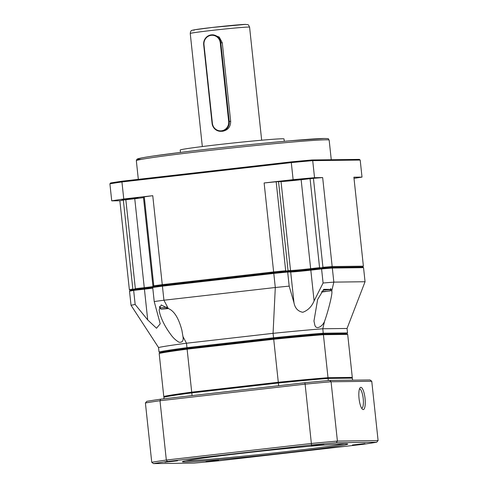 <?xml version="1.0" encoding="UTF-8"?>
<svg xmlns="http://www.w3.org/2000/svg" width="488" height="488" viewBox="0 0 488 488"><rect width="100%" height="100%" fill="white"/><g stroke="black" fill="none" stroke-linecap="round" stroke-linejoin="round"><path stroke-width="0.73" d="M138.049 197.884L122.037 199.653L138.049 197.884M304.683 178.852L288.67 180.621L304.683 178.852M284.284 141.313L284.028 138.946A52.21 1.366 173.9 0 0 282.107 138.781A52.21 1.366 173.9 0 0 224.974 143.893A52.21 1.366 173.9 0 0 180.2 150.042L180.456 152.409M212.14 34.825L213.226 34.813L219.24 37.057L222.272 42.779L230.671 121.366C230.617 126.837 227.951 130.131 222.68 131.248L220.759 131.315A8.949 8.619 89.3 0 1 212.079 123.342L203.685 44.756A8.949 8.619 89.3 0 1 211.304 34.88A8.949 8.619 89.3 0 1 212.14 34.825A8.949 8.619 89.3 0 1 220.82 42.798L229.22 121.384A8.949 8.619 89.3 0 1 221.601 131.26A8.949 8.619 89.3 0 1 220.759 131.315M203.99 44.707A8.503 8.192 89.3 0 1 211.231 35.325A8.503 8.192 89.3 0 1 220.271 42.846L228.671 121.433A8.503 8.192 89.3 0 1 221.436 130.814A8.503 8.192 89.3 0 1 212.39 123.293L203.99 44.707L203.685 44.756M323.087 283.016L314.101 300.913L310.813 270.157A16.409 0.427 -6.1 0 1 290.695 272.005L289.902 271.346L290.537 270.523A16.409 0.427 173.9 0 0 310.655 268.674L310.935 269.413A17.153 0.451 -6.1 0 1 289.902 271.346L286.987 271.383L287.219 271.023L285.681 270.742L276.171 181.774L281.033 181.554A16.409 0.427 173.9 0 0 301.145 179.706L310.069 178.687L319.573 267.656L321.372 267.881L321.336 268.223L310.935 269.413L310.813 270.157L321.58 268.925L323.087 283.016A120.829 3.166 -6.1 0 1 333.835 282.125L332.328 268.034L331.59 267.375A120.085 3.142 173.9 0 0 321.336 268.223L321.58 268.925A120.829 3.166 -6.1 0 1 332.328 268.034L363.548 267.65L362.706 266.991L331.59 267.375L332.169 266.552L363.389 266.167L362.706 266.991L331.59 267.375A120.085 3.142 173.9 0 0 321.336 268.223L310.935 269.413A17.153 0.451 -6.1 0 1 289.902 271.346L286.987 271.383A120.085 3.142 173.9 0 0 273.731 272.694L162.73 285.37A120.085 3.142 173.9 0 0 153.452 286.633L153.055 286.346L153.781 285.803A120.829 3.166 173.9 0 1 162.266 284.656L152.762 195.688A120.829 3.166 173.9 0 0 144.277 196.841L143.423 196.993L152.945 286.09M129.363 289.719A120.829 3.166 173.9 0 1 132.84 289.03L134.139 289.604A120.085 3.142 173.9 0 0 130.211 290.378L129.521 291.202A120.829 3.166 -6.1 0 1 133.651 290.39L134.139 289.604L144.546 288.42A17.153 0.451 -6.1 0 0 152.762 287.401A17.153 0.451 -6.1 0 1 144.546 288.42L134.139 289.604A120.085 3.142 173.9 0 0 130.211 290.378L129.363 289.719L119.859 200.751L111.728 200.855L109.904 183.799L110.611 182.976A137.238 3.593 173.9 0 1 122.323 181.176L121.939 181.945L123.763 199L152.762 195.688M153.073 285.968L153.055 286.346M285.681 270.742A120.829 3.166 173.9 0 0 273.634 271.932L273.792 273.414A120.829 3.166 -6.1 0 1 287.676 272.042L286.987 271.383A120.085 3.142 173.9 0 0 273.731 272.694L162.73 285.37L162.266 284.656L273.634 271.932L264.124 182.969L293.123 179.657L291.299 162.602L121.939 181.945A137.982 3.611 173.9 0 0 109.904 183.799M281.033 181.554L290.537 270.523L288.036 270.553L278.532 181.585M287.219 271.023L288.036 270.553M319.573 267.656L310.655 268.674L301.145 179.706M363.389 266.167L353.885 177.199L362.011 177.101L360.193 160.052L312.71 160.637L314.534 177.687L322.666 177.589L332.169 266.552A120.829 3.166 173.9 0 0 322.94 267.314L321.372 267.881M152.781 288.121A16.409 0.427 -6.1 0 1 144.424 289.164L144.265 287.676L135.347 288.695L125.837 199.732L134.755 198.714A16.409 0.427 173.9 0 0 143.49 197.622M133.858 289.299L135.347 288.695M134.755 198.714L144.265 287.676A16.409 0.427 173.9 0 0 153.317 286.541M276.171 181.774A120.829 3.166 173.9 0 0 264.124 182.969M322.666 177.589A120.829 3.166 173.9 0 0 313.43 178.346L322.94 267.314M132.84 289.03L123.336 200.062A120.829 3.166 173.9 0 0 119.859 200.751M123.763 199A137.982 3.611 173.9 0 0 111.728 200.855M123.336 200.062L125.837 199.732M360.193 160.052L359.327 159.393L311.991 159.972A137.238 3.593 173.9 0 0 291.159 161.888L122.323 181.176M291.159 161.888L291.299 162.602A137.982 3.611 173.9 0 1 312.71 160.637L311.991 159.972M293.123 179.657A137.982 3.611 -6.1 0 1 314.534 177.687M310.069 178.687L313.43 178.346M362.011 177.101A137.982 3.611 -6.1 0 1 354.007 178.358M363.548 267.65L365.055 281.735L333.835 282.125L331.706 291.116C332.993 291.751 328.79 309.471 324.514 321.458C322.275 326.808 315.821 330.321 314.736 324.66L313.961 321.019L317.633 299.479L323.77 289.329L331.206 289.414L331.828 291.696M181.902 330.297L182.945 336.488C183.72 340.661 182.439 342.588 179.102 342.259C175.808 340.386 172.953 337.696 170.55 334.201C165.621 327.558 162.071 320.793 159.911 313.9L159.119 310.075L161.18 304.915L168.275 308.52C174.131 310.825 178.669 318.085 181.902 330.297M162.73 285.37A120.085 3.142 173.9 0 0 153.452 286.633L152.713 287.456A120.829 3.166 -6.1 0 1 162.425 286.139L162.73 285.37M152.713 287.456L154.214 301.547L160.216 323.788L156.52 328.247L147.712 319.915L144.424 289.164L133.651 290.39L135.158 304.475A120.829 3.166 -6.1 0 0 131.028 305.287L158.539 347.523A96.959 2.538 -6.1 0 1 186.483 343.223L182.945 336.488M168.275 308.52L163.931 300.224L275.299 287.505L273.792 273.414L162.425 286.139L163.931 300.224A120.829 3.166 -6.1 0 0 154.214 301.547M314.101 300.913C311.71 306.616 307.934 310.405 302.786 312.277C297.942 311.344 295.008 308.172 293.983 302.761L290.695 272.005L287.676 272.042L289.183 286.127A120.829 3.166 -6.1 0 0 275.299 287.505L273.066 333.335L186.483 343.223L186.959 347.67A96.959 2.538 -6.1 0 0 159.015 351.976L159.857 352.635A96.215 2.519 -6.1 0 1 187.416 348.389L186.959 347.67L273.542 337.781A96.959 2.538 -6.1 0 1 323.257 333.212L322.781 328.766L324.514 321.458M129.521 291.202L131.028 305.287M147.712 319.915L135.158 304.475M293.983 302.761L289.183 286.127M365.055 281.735L347.053 328.467L322.781 328.766A96.959 2.538 -6.1 0 0 273.066 333.335L273.64 338.544L187.416 348.389L187.118 349.158A96.959 2.538 -6.1 0 0 159.173 353.458L163.767 396.457A96.959 2.538 -6.1 0 1 191.711 392.157L187.118 349.158L273.701 339.264A96.959 2.538 -6.1 0 1 323.416 334.695L322.672 334.036L323.257 333.212L347.529 332.914L346.846 333.737L322.672 334.036A96.215 2.519 -6.1 0 0 273.64 338.544L278.294 382.269L191.711 392.157L192.168 392.877M347.053 328.467L347.529 332.914M158.539 347.523L159.015 351.976M346.846 333.737L347.688 334.396L323.416 334.695L328.009 377.7A96.959 2.538 -6.1 0 0 278.294 382.269L278.398 383.025M159.857 352.635L159.173 353.458M347.688 334.396L352.287 377.395L328.009 377.7L327.43 378.517M352.287 377.395L351.598 378.218M163.767 396.457L164.609 397.116M361.663 408.255A9.699 2.592 83.5 0 0 361.718 408.255A9.699 2.592 83.5 0 0 363.218 398.586A9.699 2.592 83.5 0 0 359.589 388.979A9.699 2.592 83.5 0 0 359.516 388.985A9.699 2.592 83.5 0 0 359.461 388.997M363.237 409.578A11.187 2.989 83.5 0 0 365.048 398.421A11.187 2.989 83.5 0 0 360.858 387.338A11.187 2.989 83.5 0 0 360.004 387.868A11.187 2.989 83.5 0 0 359.076 398.794A11.187 2.989 83.5 0 0 362.444 409.231A11.187 2.989 83.5 0 0 363.237 409.578M218.557 460.312L205.973 461.703L218.557 460.312M323.947 444.098L311.356 445.483L323.947 444.098M344.699 443.818A83.161 2.178 -6.1 0 1 347.737 444.019A83.161 2.178 -6.1 0 1 277.526 453.742A83.161 2.178 -6.1 0 1 185.452 462.002A83.161 2.178 -6.1 0 1 182.408 461.691A83.161 2.178 -6.1 0 1 254.773 451.839A83.161 2.178 -6.1 0 1 344.699 443.818M185.696 460.776A82.045 2.147 173.9 0 0 186.404 460.77A82.045 2.147 173.9 0 0 266.588 453.785A82.045 2.147 173.9 0 0 344.327 443.824M177.51 460.818L164.92 462.209L177.51 460.818M364.993 443.586L352.409 444.977L364.993 443.586M352.58 380.158L352.366 378.139L328.089 378.438A96.959 2.538 173.9 0 0 278.374 383.007L191.79 392.895A96.959 2.538 173.9 0 0 163.846 397.195L164.017 398.806M328.32 380.561L328.089 378.438M192.083 395.603L191.79 392.895M278.374 383.007L278.66 385.709M160.729 399.184A121.573 3.184 173.9 0 0 146.809 401.325L145.406 402.972A123.067 3.221 -6.1 0 1 159.991 400.727L160.729 399.184L304.866 382.72A121.573 3.184 173.9 0 1 329.626 380.445L370.032 379.945L371.758 381.262L378.096 440.572L337.409 441.073L331.071 381.762L329.626 380.445M145.406 402.972L151.744 462.282A123.067 3.221 -6.1 0 1 166.329 460.038L159.991 400.727L305.116 384.147L304.866 382.72M311.521 444.995A121.573 3.184 -6.1 0 1 336.281 442.72L376.687 442.22A121.573 3.184 -6.1 0 1 362.773 444.361L218.63 460.825A121.573 3.184 -6.1 0 1 193.876 463.1L153.464 463.6A121.573 3.184 -6.1 0 1 167.384 461.459L311.521 444.995L305.116 384.147A123.067 3.221 -6.1 0 1 331.071 381.762L371.758 381.262M336.281 442.72L337.409 441.073A123.067 3.221 -6.1 0 0 311.454 443.464L166.329 460.038L167.384 461.459M153.464 463.6L151.744 462.282M376.687 442.22L378.096 440.572M168.25 308.495L164.474 308.806L168.012 308.276M321.83 291.659L326.32 291.33L321.641 291.922M136.335 160.729C136.5 159.698 136.982 159.076 137.781 158.862C137.47 158.832 140.837 157.825 154.422 155.861L184.232 151.945C234.893 145.674 309.856 138.458 324.136 138.494C330.602 138.586 327.661 138.836 329.162 140.123A96.959 2.538 173.9 0 0 325.587 139.818A96.959 2.538 173.9 0 0 219.484 149.316A96.959 2.538 173.9 0 0 136.335 160.729L138.324 179.346M190.247 33.489C190.521 31.574 190.942 30.64 191.516 30.701C190.924 30.524 192.669 30.097 196.737 29.426C207.65 27.743 240.194 24.37 245.586 24.4C248.63 25.065 247.849 23.631 249.581 27.151A29.835 0.781 173.9 0 0 248.477 27.06A29.835 0.781 173.9 0 0 215.83 29.975A29.835 0.781 173.9 0 0 190.247 33.489L202.331 146.546M144.277 196.841L153.781 285.803M323.995 138.501L290.342 140.782C270.816 142.447 237.894 145.717 206.967 149.261C174.704 153.006 153.744 155.745 144.094 157.484C136.481 158.942 135.512 159.576 141.184 159.381M245.305 24.418L212.39 27.444L194.706 29.756L193.889 30.293M222.272 42.779L220.271 42.846M228.671 121.433L230.671 121.366M212.079 123.342L212.39 123.293M166.609 307.092L159.655 308.08L161.174 309.178L168.464 308.562L161.284 309.166L167.909 308.178M321.915 291.543L323.623 291.8L321.568 292.025L323.635 291.8C334.927 290.11 328.631 291.519 330.858 289.61L330.736 288.475M322.971 290.201L330.858 289.61M329.162 140.123L331.26 159.735M261.666 140.208L249.581 27.151M159.655 308.08L159.472 306.336"/></g></svg>
